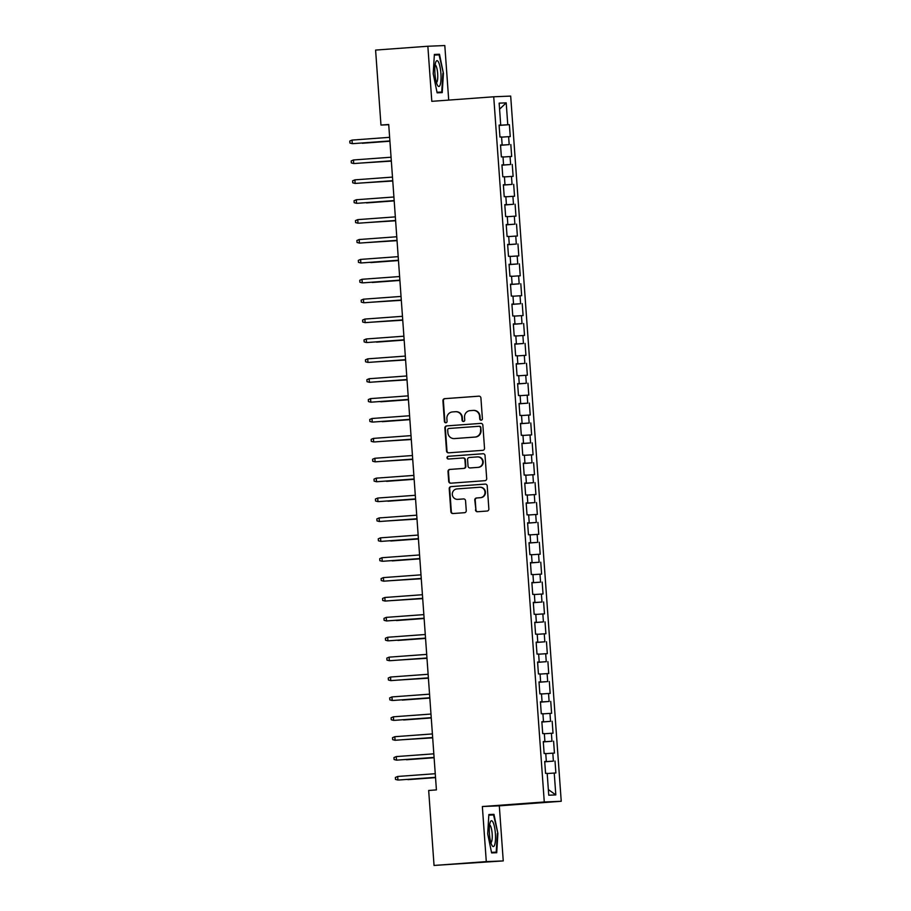 <?xml version="1.0" encoding="UTF-8"?>
<svg xmlns="http://www.w3.org/2000/svg" width="911" height="911" viewBox="0 0 911 911"><rect width="100%" height="100%" fill="white"/><g stroke="black" fill="none" stroke-linecap="round" stroke-linejoin="round"><path stroke-width="1.37" d="M481.167 420.176A1.366 1.332 -92.3 0 0 482.397 418.707L480.917 397.97A1.959 1.902 -92.3 0 0 478.867 396.16L444.682 398.665A1.959 1.902 -92.3 0 0 442.917 400.76L444.409 421.497A1.366 1.332 -92.3 0 0 445.798 422.772A1.366 1.332 -92.3 0 0 447.062 421.303L446.88 418.616A6.263 6.092 -92.3 0 1 452.505 411.931L455.352 411.715A6.263 6.092 -92.3 0 1 461.877 417.523L462.071 420.199A1.366 1.332 -92.3 0 0 463.505 421.474A1.366 1.332 -92.3 0 0 464.735 420.005L464.542 417.329A6.263 6.092 -92.3 0 1 470.167 410.633L473.025 410.428A6.263 6.092 -92.3 0 1 479.55 416.225L479.744 418.912A1.366 1.332 -92.3 0 0 481.167 420.176M475.474 509.932A1.959 1.902 -92.3 0 0 477.512 511.743L487.112 511.037A1.959 1.902 -92.3 0 0 488.865 508.942L487.214 485.916A1.959 1.902 -92.3 0 0 485.176 484.094L450.979 486.611A1.959 1.902 -92.3 0 0 449.225 488.695L450.877 511.731A1.959 1.902 -92.3 0 0 452.915 513.542L464.508 512.699A1.959 1.902 -92.3 0 0 466.261 510.604L465.555 500.743A1.959 1.902 -92.3 0 0 463.517 498.932L457.766 499.353A5.238 5.09 -92.3 0 1 452.311 494.422A5.238 5.09 -92.3 0 1 457.026 488.911L479.528 487.26A5.238 5.09 -92.3 0 1 484.994 492.191A5.238 5.09 -92.3 0 1 480.279 497.702L476.533 497.975A1.959 1.902 -92.3 0 0 474.768 500.071L475.929 509.909A1.959 1.902 -92.3 0 0 477.74 511.72M486.292 861.612L503.248 860.918L499.308 805.836L482.352 806.531L486.292 861.612L434.046 865.45L428.671 790.475L436.415 789.905L388.712 124.488L380.969 125.058L388.735 124.739M482.352 806.531L544.277 801.987L493.728 96.782L510.684 96.088L561.233 801.281L544.277 801.987M448.713 100.096L444.807 45.55L427.851 46.245L431.803 101.337L493.728 96.782M427.851 46.245L375.594 50.082L380.969 125.058M482.75 450.33A1.959 1.902 -92.3 0 0 484.515 448.235L482.864 425.198A1.959 1.902 -92.3 0 0 480.826 423.387L446.629 425.904A1.959 1.902 -92.3 0 0 444.875 427.988L446.527 451.025A1.959 1.902 -92.3 0 0 448.565 452.835L482.75 450.33M485.039 455.557L486.69 478.594A1.959 1.902 -92.3 0 1 484.925 480.678L450.74 483.194A1.959 1.902 -92.3 0 1 448.702 481.384L447.996 471.522A1.959 1.902 -92.3 0 1 449.749 469.427L463.619 468.413A1.959 1.902 -92.3 0 0 465.384 466.318L464.906 459.782A1.959 1.902 -92.3 0 0 462.868 457.971L448.428 459.03A1.366 1.332 -92.3 0 1 447.005 457.743A1.366 1.332 -92.3 0 1 448.235 456.297L483.001 453.746A1.959 1.902 -92.3 0 1 485.039 455.557M499.114 125.422L509.397 124.67L507.769 124.739L506.209 102.852L499.148 103.148L500.708 125.023L499.091 125.092L499.945 137.026L501.574 136.957L502.143 144.906L500.515 144.974L501.369 156.908L502.997 156.84L503.567 164.8L501.938 164.868L502.792 176.791L504.421 176.734L504.99 184.682L503.362 184.751L504.216 196.685L505.844 196.617L506.414 204.576L504.785 204.633L505.639 216.567L507.268 216.499L507.837 224.459L506.22 224.527L507.074 236.461L508.702 236.393L509.272 244.342L507.643 244.41L508.497 256.344L510.126 256.276L510.695 264.236L509.067 264.304L509.921 276.227L511.549 276.17L512.119 284.118L510.49 284.186L511.344 296.121L512.973 296.052L513.542 304.001L511.914 304.069L512.768 316.003L514.396 315.935L514.966 323.895L513.337 323.963L514.203 335.897L515.82 335.829L516.4 343.777L514.772 343.846L515.626 355.78L517.254 355.711L517.824 363.671L516.195 363.74L517.049 375.662L518.678 375.605L519.247 383.554L517.619 383.622L518.473 395.556L520.101 395.488L520.671 403.436L519.042 403.505L519.896 415.439L521.525 415.37L522.094 423.33L520.466 423.399L521.32 435.333L522.948 435.264L523.518 443.213L521.901 443.281L522.755 455.215L524.383 455.147L524.952 463.107L523.324 463.175L524.178 475.098L525.806 475.03L526.376 482.989L524.747 483.058L525.601 494.992L527.23 494.924L527.799 502.872L526.171 502.94L527.025 514.874L528.653 514.806L529.223 522.766L527.594 522.834L528.448 534.768L530.077 534.7L530.646 542.649L529.018 542.717L529.883 554.651L531.5 554.583L532.081 562.543L530.453 562.599L531.307 574.534L532.935 574.465L533.504 582.425L531.876 582.493L532.73 594.428L534.358 594.359L534.928 602.308L533.299 602.376L534.153 614.31L535.782 614.242L536.351 622.202L534.723 622.27L535.577 634.193L537.205 634.136L537.775 642.084L536.146 642.153L537 654.087L538.629 654.018L539.198 661.978L537.581 662.035L538.435 673.969L540.064 673.901L540.633 681.861L539.005 681.929L539.859 693.863L541.487 693.795L542.056 701.743L540.428 701.812L541.282 713.746L542.91 713.677L543.48 721.637L541.851 721.706L542.705 733.628L544.334 733.571L544.903 741.52L543.275 741.588L544.129 753.522L545.757 753.454L546.327 761.414L544.698 761.471L545.564 773.405L547.181 773.337L548.752 795.212L555.812 794.927L548.342 789.552M509.397 124.67L510.251 136.604L508.623 136.661L509.192 144.621L500.526 145.202M500.538 145.304L509.192 144.621M510.82 144.553L511.675 156.487L510.058 156.555L510.627 164.504L501.95 165.085M501.961 165.198L510.627 164.504M512.255 164.435L513.109 176.37L511.481 176.438L512.05 184.398L503.384 184.979M503.384 185.081L512.05 184.398M513.679 184.329L514.533 196.264L512.904 196.332L513.474 204.28L504.808 204.861M504.808 204.975L513.474 204.28M515.102 204.212L515.956 216.146L514.328 216.214L514.897 224.174L506.231 224.755M506.243 224.858L514.897 224.174M516.526 224.106L517.38 236.029L515.751 236.097L516.321 244.057L507.655 244.638M507.666 244.74L516.321 244.057M517.949 243.989L518.803 255.923L517.175 255.991L517.755 263.939L509.078 264.52M509.09 264.634L517.755 263.939M519.372 263.871L520.238 275.805L518.61 275.874L519.179 283.833L510.513 284.414M510.513 284.517L519.179 283.833M520.807 283.765L521.661 295.699L520.033 295.768L520.602 303.716L511.936 304.297M511.936 304.411L520.602 303.716M522.231 303.648L523.085 315.582L521.456 315.65L522.026 323.599L513.36 324.191M513.371 324.293L522.026 323.599M523.654 323.542L524.508 335.464L522.88 335.533L523.449 343.493L514.783 344.073M514.795 344.176L523.449 343.493M525.078 343.424L525.932 355.358L524.303 355.427L524.873 363.375L516.207 363.956M516.218 364.07L524.873 363.375M526.501 363.307L527.355 375.241L525.738 375.309L526.307 383.269L517.63 383.85M517.642 383.952L526.307 383.269M527.936 383.201L528.79 395.135L527.162 395.192L527.731 403.152L519.065 403.732M519.065 403.835L527.731 403.152M529.359 403.083L530.213 415.017L528.585 415.086L529.154 423.034L520.488 423.626M520.488 423.729L529.154 423.034M530.783 422.977L531.637 434.9L530.008 434.968L530.578 442.928L521.912 443.509M521.923 443.611L530.578 442.928M532.206 442.86L533.06 454.794L531.432 454.862L532.001 462.811L523.335 463.392M523.347 463.505L532.001 462.811M533.63 462.742L534.484 474.677L532.867 474.745L533.436 482.705L524.759 483.285M524.77 483.388L533.436 482.705M535.053 482.636L535.919 494.571L534.29 494.627L534.859 502.587L526.194 503.168M526.194 503.271L534.859 502.587M536.488 502.519L537.342 514.453L535.714 514.521L536.283 522.47L527.617 523.062M527.617 523.165L536.283 522.47M537.911 522.413L538.765 534.336L537.137 534.404L537.706 542.364L529.04 542.945M529.052 543.047L537.706 542.364M539.335 542.296L540.189 554.23L538.56 554.298L539.13 562.246L530.464 562.827M530.475 562.941L539.13 562.246M540.758 562.178L541.612 574.112L539.984 574.181L540.553 582.14L531.887 582.721M531.899 582.824L540.553 582.14M542.182 582.072L543.036 594.006L541.419 594.063L541.988 602.023L533.311 602.604M533.322 602.706L541.988 602.023M543.616 601.955L544.471 613.889L542.842 613.957L543.411 621.906L534.746 622.498M534.746 622.6L543.411 621.906M545.04 621.849L545.894 633.771L544.266 633.84L544.835 641.799L536.169 642.38M536.169 642.483L544.835 641.799M546.463 641.731L547.317 653.665L545.689 653.734L546.258 661.682L537.592 662.263M537.604 662.377L546.258 661.682M547.887 661.614L548.741 673.548L547.112 673.616L547.682 681.576L539.016 682.157M539.027 682.259L547.682 681.576M549.31 681.508L550.164 693.442L548.547 693.499L549.117 701.459L540.439 702.039M540.451 702.142L549.117 701.459M550.734 701.39L551.599 713.324L549.971 713.393L550.54 721.341L541.874 721.933M541.874 722.036L550.54 721.341M552.168 721.273L553.023 733.207L551.394 733.275L551.964 741.235L543.298 741.816M543.298 741.918L551.964 741.235M553.592 741.167L554.446 753.101L552.818 753.169L553.387 761.118L544.721 761.698M544.732 761.812L553.387 761.118M555.015 761.049L555.869 772.983L554.241 773.052L555.812 794.927M546.327 761.414L544.71 761.539M554.241 773.052L547.204 773.53M544.903 741.52L543.286 741.656M552.818 753.169L545.769 753.636M543.48 721.637L541.863 721.774M551.394 733.275L544.345 733.754M542.056 701.743L540.428 701.88M549.971 713.393L542.922 713.86M540.633 681.861L539.005 681.997M548.547 693.499L541.498 693.977M539.198 661.978L537.581 662.103M547.112 673.616L540.075 674.094M537.775 642.084L536.158 642.221M545.689 653.734L538.652 654.2M536.351 622.202L534.734 622.338M544.266 633.84L537.217 634.318M534.928 602.308L533.299 602.444M542.842 613.957L535.793 614.424M533.504 582.425L531.876 582.562M541.419 594.063L534.37 594.541M532.081 562.543L530.453 562.679M539.984 574.181L532.946 574.659M530.646 542.649L529.029 542.785M538.56 554.298L531.523 554.765M529.223 522.766L527.606 522.903M537.137 534.404L530.088 534.882M527.799 502.872L526.182 503.009M535.714 514.521L528.665 514.988M526.376 482.989L524.747 483.126M534.29 494.627L527.241 495.106M524.952 463.107L523.324 463.243M532.867 474.745L525.818 475.223M523.518 443.213L521.901 443.35M531.432 454.862L524.394 455.329M522.094 423.33L520.477 423.467M530.008 434.968L522.971 435.447M520.671 403.436L519.054 403.573M528.585 415.086L521.536 415.553M519.247 383.554L517.619 383.69M527.162 395.192L520.113 395.67M517.824 363.671L516.195 363.808M525.738 375.309L518.689 375.787M516.4 343.777L514.772 343.914M524.303 355.427L517.266 355.894M514.966 323.895L513.348 324.031M522.88 335.533L515.842 336.011M513.542 304.001L511.925 304.137M521.456 315.65L514.408 316.117M512.119 284.118L510.502 284.255M520.033 295.768L512.984 296.234M510.695 264.236L509.067 264.372M518.61 275.874L511.561 276.352M509.272 244.342L507.643 244.478M517.175 255.991L510.137 256.458M507.837 224.459L506.22 224.596M515.751 236.097L508.714 236.575M506.414 204.576L504.796 204.702M514.328 216.214L507.279 216.693M504.99 184.682L503.373 184.819M512.904 196.332L505.856 196.799M503.567 164.8L501.938 164.937M511.481 176.438L504.432 176.916M502.143 144.906L500.515 145.043M510.058 156.555L503.009 157.022M500.708 125.023L499.091 125.16M508.623 136.661L501.585 137.14M434.046 865.45L503.248 860.918M499.308 805.836L561.233 801.281M506.209 102.852L499.581 109.183M507.769 124.739L499.103 125.319M442.234 92.626L443.418 73.335L439.489 54.25L434.376 54.455L433.203 73.745L437.132 92.831L442.234 92.626M493.967 814.332L488.865 814.536L487.681 833.838L491.621 852.924L496.723 852.707L497.896 833.417L493.967 814.332L488.854 814.707M481.35 420.153A1.366 1.332 -92.3 0 1 480.199 418.889L480.006 416.202A6.263 6.092 -92.3 0 0 473.674 410.394L473.208 410.417M455.546 411.704L456.001 411.692A6.263 6.092 -92.3 0 1 462.344 417.5L462.526 420.187A1.366 1.332 -92.3 0 0 463.688 421.44M479.106 396.16L445.137 398.654A1.959 1.902 -92.3 0 0 443.384 400.738L444.864 421.486A1.366 1.332 -92.3 0 0 446.026 422.738M481.054 423.387L447.096 425.881A1.959 1.902 -92.3 0 0 445.331 427.976L446.982 451.002A1.959 1.902 -92.3 0 0 448.781 452.824M480.359 427.544A1.366 1.332 -92.3 0 0 478.935 426.28L448.918 428.477A1.366 1.332 -92.3 0 0 447.688 429.946L447.893 432.771A6.263 6.092 -92.3 0 0 454.418 438.578L474.927 437.064A6.263 6.092 -92.3 0 0 480.564 430.379L480.814 427.521A1.366 1.332 -92.3 0 0 479.391 426.257L479.015 426.268M454.225 438.59L454.68 438.567A6.263 6.092 -92.3 0 0 454.874 438.555L454.418 438.578M480.814 427.521L481.019 430.356A6.263 6.092 -92.3 0 1 475.394 437.052L454.874 438.555M462.993 457.96L463.323 457.948A1.959 1.902 -92.3 0 1 465.373 459.759L465.84 466.307A1.959 1.902 -92.3 0 1 464.075 468.391L450.216 469.416A1.959 1.902 -92.3 0 0 448.451 471.499L449.157 481.361A1.959 1.902 -92.3 0 0 450.968 483.172M483.229 453.746L448.702 456.274A1.366 1.332 -92.3 0 0 448.702 459.007M478.013 467.354A5.238 5.09 -92.3 0 0 482.716 461.843A5.238 5.09 -92.3 0 0 477.262 456.912L469.324 457.493A1.959 1.902 -92.3 0 0 467.571 459.588L468.038 466.125A1.959 1.902 -92.3 0 0 470.076 467.935L478.469 467.343A5.238 5.09 -92.3 0 0 483.183 461.82A5.238 5.09 -92.3 0 0 477.876 456.889L477.421 456.901M478.469 467.343L470.531 467.924M479.687 487.248L480.154 487.237A5.238 5.09 -92.3 0 1 485.449 492.168A5.238 5.09 -92.3 0 1 480.735 497.679L476.988 497.964A1.959 1.902 -92.3 0 0 475.223 500.048L475.929 509.909M463.745 498.932L458.233 499.342M485.415 484.094L451.446 486.588A1.959 1.902 -92.3 0 0 449.681 488.683L451.332 511.72A1.959 1.902 -92.3 0 0 453.143 513.531M434.342 55.07L439.068 54.876L443.418 73.335M434.376 54.626L439.489 54.25M488.831 815.151L493.546 814.958L497.896 833.417M362.293 143.255L389.908 141.228L362.293 143.255M361.451 143.016L360.654 143.084M352.045 140.089L349.767 141.057L349.915 143.05L352.295 143.665L352.045 140.089L389.635 137.322M353.126 143.631L389.897 140.932L353.126 143.631M362.874 162.91L391.343 161.11M362.077 162.967L391.343 161.088M364.298 182.792L392.766 181.004M363.5 182.849L392.766 180.97M353.468 159.972L351.19 160.94L351.339 162.932L353.73 163.547L353.468 159.972L391.058 157.216M354.55 163.513L391.32 160.814L354.55 163.513M354.891 179.854L352.614 180.834L352.762 182.826L355.153 183.441L354.891 179.854L392.482 177.098M392.743 180.685L355.153 183.441L392.743 180.708M440.218 84.7A12.959 2.984 85.8 0 0 440.15 67.539A12.959 2.984 85.8 0 0 435.845 61.868A12.959 2.984 85.8 0 0 435.629 62.438A12.959 2.984 85.8 0 0 435.002 74.395A12.959 2.984 85.8 0 0 437.576 85.452A12.959 2.984 85.8 0 0 440.218 84.7M436.403 82.559A8.871 2.038 85.8 0 0 437.2 81.364A8.871 2.038 85.8 0 0 437.462 71.593A8.871 2.038 85.8 0 0 435.105 64.897M442.871 73.37L441.733 92.057L437.018 92.25M437.041 92.41L441.733 92.057M494.696 844.782A12.959 2.984 85.8 0 0 494.627 827.621A12.959 2.984 85.8 0 0 490.323 821.95A12.959 2.984 85.8 0 0 490.118 822.519A12.959 2.984 85.8 0 0 489.48 834.476A12.959 2.984 85.8 0 0 492.054 845.533A12.959 2.984 85.8 0 0 494.696 844.782M490.881 842.641A8.871 2.038 85.8 0 0 491.689 841.445A8.871 2.038 85.8 0 0 491.951 831.675A8.871 2.038 85.8 0 0 489.583 824.979M497.349 833.451L496.21 852.149L491.496 852.343M491.53 852.491L496.21 852.149M366.564 202.914L394.19 200.887L366.564 202.914M365.721 202.686L364.924 202.743M367.144 222.569L395.613 220.781M366.359 222.626L395.613 220.747M356.315 199.748L354.049 200.716L354.185 202.709L356.577 203.324L356.315 199.748L393.905 196.992M357.397 203.29L394.167 200.591L357.397 203.29M357.75 219.631L355.472 220.61L355.609 222.591L358 223.218L357.75 219.631L395.34 216.875M358.832 223.184L395.59 220.485L358.832 223.184M368.579 242.451L397.037 240.663M367.782 242.52L397.037 240.641M359.173 239.525L356.896 240.493L357.044 242.485L359.424 243.1L359.173 239.525L396.763 236.758M397.014 240.345L359.424 243.1L397.025 240.367M370.845 262.573L398.471 260.546L370.845 262.573M370.003 262.345L369.206 262.402M360.597 259.407L358.319 260.375L358.467 262.368L360.858 262.983L360.597 259.407L398.187 256.651M398.449 260.227L360.858 262.983L398.449 260.25M372.269 282.467L399.895 280.44L372.269 282.467M371.426 282.228L370.629 282.285M362.02 279.29L359.743 280.269L359.891 282.262L362.282 282.877L362.02 279.29L399.61 276.534M363.102 282.843L399.872 280.144L363.102 282.843M372.85 302.122L401.318 300.323M372.052 302.179L401.318 300.3M363.443 299.184L361.177 300.152L361.314 302.145L363.705 302.759L363.443 299.184L401.034 296.428M364.525 302.725L401.295 300.026L364.525 302.725M374.273 322.004L402.742 320.216M373.487 322.061L402.742 320.182M364.878 319.066L362.601 320.046L362.737 322.027L365.129 322.653L364.878 319.066L402.468 316.311M402.719 319.886L365.129 322.653L402.719 319.92M376.55 342.126L404.165 340.099L376.55 342.126M375.696 341.887L374.911 341.944M366.302 338.96L364.024 339.928L364.161 341.921L366.552 342.536L366.302 338.96L403.892 336.193M367.384 342.502L404.142 339.803L367.384 342.502M377.131 361.781L405.6 359.982M376.334 361.838L405.589 359.959M367.725 358.843L365.448 359.811L365.596 361.804L367.976 362.419L367.725 358.843L405.315 356.087M368.807 362.384L405.577 359.686L368.807 362.384M378.555 381.663L407.023 379.876M377.758 381.72L407.023 379.841M369.149 378.725L366.871 379.705L367.019 381.686L369.41 382.313L369.149 378.725L406.739 375.97M407.001 379.545L369.41 382.313L407.001 379.58M380.821 401.785L408.447 399.758L380.821 401.785M379.978 401.557L379.181 401.614M370.572 398.619L368.295 399.587L368.443 401.58L370.834 402.195L370.572 398.619L408.162 395.864M408.424 399.439L370.834 402.195L408.424 399.462M382.244 421.679L409.87 419.652L382.244 421.679M381.402 421.44L380.604 421.497M371.995 418.502L369.729 419.481L369.866 421.463L372.257 422.089L371.995 418.502L409.597 415.746M373.077 422.055L409.848 419.356L373.077 422.055M382.825 441.323L411.294 439.535M382.039 441.38L411.294 439.512M373.43 438.396L371.153 439.364L371.289 441.357L373.681 441.972L373.43 438.396L411.02 435.629M374.512 441.937L411.271 439.239L374.512 441.937M384.26 461.217L412.717 459.417M383.463 461.273L412.717 459.395M374.854 458.279L372.576 459.246L372.724 461.239L375.104 461.854L374.854 458.279L412.444 455.523M412.694 459.098L375.104 461.854L412.706 459.121M386.526 481.338L414.152 479.311L386.526 481.338M385.683 481.099L384.886 481.156M376.277 478.161L374 479.14L374.148 481.122L376.539 481.748L376.277 478.161L413.867 475.405M414.129 478.981L376.539 481.748L414.129 479.015M387.949 501.221L415.575 499.194L387.949 501.221M387.107 500.993L386.31 501.05M377.701 498.055L375.423 499.023L375.571 501.016L377.963 501.631L377.701 498.055L415.291 495.288M378.782 501.597L415.553 498.898L378.782 501.597M388.53 520.876L416.999 519.088M387.733 520.933L416.999 519.054M379.124 517.938L376.858 518.917L376.995 520.898L379.386 521.525L379.124 517.938L416.714 515.182M416.976 518.758L379.386 521.525L416.976 518.792M390.796 540.997L418.422 538.97L390.796 540.997M389.954 540.758L389.168 540.815M380.559 537.832L378.281 538.8L378.418 540.792L380.809 541.407L380.559 537.832L418.149 535.064M418.4 538.652L380.809 541.407L418.4 538.674M392.231 560.88L419.846 558.853L392.231 560.88M391.388 560.652L390.591 560.709M381.982 557.714L379.705 558.682L379.841 560.675L382.233 561.29L381.982 557.714L419.572 554.958M383.064 561.256L419.823 558.557L383.064 561.256M392.812 580.535L421.281 578.747M392.015 580.592L421.269 578.713M383.406 577.597L381.128 578.576L381.276 580.558L383.656 581.184L383.406 577.597L420.996 574.841M421.246 578.417L383.656 581.184L421.258 578.451M394.235 600.417L422.704 598.629M393.438 600.486L422.704 598.607M396.501 620.55L424.127 618.512L396.501 620.55M395.659 620.311L394.862 620.368M397.925 640.433L425.551 638.406L397.925 640.433M397.082 640.194L396.296 640.251M398.506 660.088L426.974 658.289M397.72 660.145L426.974 658.266M399.94 679.97L428.398 678.183M399.143 680.027L428.398 678.148M402.206 700.092L429.833 698.065L402.206 700.092M401.364 699.853L400.567 699.921M403.63 719.975L431.256 717.948L403.63 719.975M402.787 719.747L401.99 719.804M384.829 597.491L382.552 598.459L382.7 600.451L385.091 601.066L384.829 597.491L422.419 594.724M422.681 598.311L385.091 601.066L422.681 598.333M386.253 617.373L383.975 618.353L384.123 620.334L386.515 620.949L386.253 617.373L423.843 614.618M424.105 618.193L386.515 620.949L424.105 618.227M387.676 637.267L385.41 638.235L385.547 640.228L387.938 640.843L387.676 637.267L425.278 634.5M388.758 640.809L425.528 638.11L388.758 640.809M389.111 657.15L386.833 658.118L386.97 660.111L389.361 660.726L389.111 657.15L426.701 654.394M390.193 660.691L426.952 657.993L390.193 660.691M390.534 677.032L388.257 678.012L388.405 679.993L390.785 680.619L390.534 677.032L428.124 674.277M428.375 677.852L390.785 680.619L428.386 677.886M391.958 696.926L389.68 697.894L389.828 699.887L392.22 700.502L391.958 696.926L429.548 694.159M393.04 700.468L429.81 697.769L393.04 700.468M393.381 716.809L391.104 717.788L391.252 719.77L393.643 720.385L393.381 716.809L430.971 714.053M394.463 720.35L431.233 717.663L394.463 720.35M404.211 739.63L432.679 737.842M403.414 739.686L432.679 737.819M394.805 736.703L392.539 737.671L392.675 739.664L395.067 740.279L394.805 736.703L432.395 733.936M432.657 737.523L395.067 740.279L432.657 737.546M406.477 759.751L434.103 757.724L406.477 759.751M405.634 759.523L404.848 759.58M396.239 756.585L393.962 757.553L394.099 759.546L396.49 760.161L396.239 756.585L433.83 753.83M434.08 757.405L396.49 760.161L434.08 757.428M407.912 779.645L435.526 777.618L407.912 779.645M407.069 779.406L406.272 779.463M397.663 776.468L395.385 777.447L395.522 779.429L397.913 780.055L397.663 776.468L435.253 773.712M398.745 780.021L435.504 777.322L398.745 780.021"/></g></svg>
